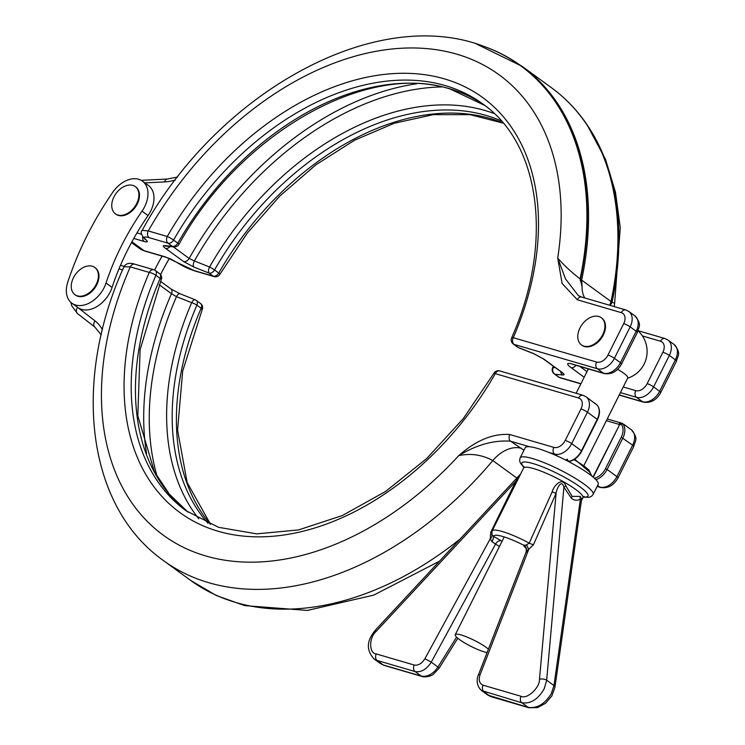 <?xml version="1.0" encoding="UTF-8"?>
<svg xmlns="http://www.w3.org/2000/svg" width="745" height="745" viewBox="0 0 745 745"><rect width="100%" height="100%" fill="white"/><g stroke="black" fill="none" stroke-linecap="round" stroke-linejoin="round"><path stroke-width="1.12" d="M96.207 284.385A16.837 11.482 -53.9 0 0 94.755 267.455A16.837 11.482 -53.9 0 0 73.457 277.727A16.837 11.482 -53.9 0 0 74.91 294.657A16.837 11.482 -53.9 0 0 96.207 284.385M75.198 294.862A16.837 11.482 -53.9 0 0 75.478 295.076A16.837 11.482 -53.9 0 0 96.776 284.804A16.837 11.482 -53.9 0 0 95.323 267.874A16.837 11.482 -53.9 0 0 95.034 267.669M136.698 203.534A16.837 11.482 126.1 0 1 115.401 213.806A16.837 11.482 126.1 0 1 113.948 196.885A16.837 11.482 126.1 0 1 135.245 186.604A16.837 11.482 126.1 0 1 136.698 203.534M135.525 186.818A16.837 11.482 126.1 0 1 135.814 187.023A16.837 11.482 126.1 0 1 137.266 203.953A16.837 11.482 126.1 0 1 115.969 214.225A16.837 11.482 126.1 0 1 115.689 214.011M602.724 334.626A16.837 11.482 126.1 0 1 581.426 344.898A16.837 11.482 126.1 0 1 579.973 327.977A16.837 11.482 126.1 0 1 601.271 317.696A16.837 11.482 126.1 0 1 602.724 334.626M601.55 317.91A16.837 11.482 126.1 0 1 601.839 318.115A16.837 11.482 126.1 0 1 603.292 335.045A16.837 11.482 126.1 0 1 581.994 345.317A16.837 11.482 126.1 0 1 581.715 345.103M487.09 652.573A19.64 3.427 26.6 0 1 484.446 651.931A19.64 3.427 26.6 0 1 464.861 643.028A19.64 3.427 26.6 0 1 455.279 634.665A19.64 3.427 26.6 0 1 461.239 635.001A19.64 3.427 26.6 0 1 488.413 649.174M617.679 369.287A19.64 3.427 26.6 0 1 623.481 373.031A19.64 3.427 26.6 0 1 627.774 377.938L584.033 465.299M164.422 245.58L172.291 246.288A5.103 4.591 95.1 0 0 174.088 246.874L166.219 246.176A5.103 4.591 95.1 0 1 164.422 245.58C162.606 245.515 162.978 246.455 165.539 248.383L183.624 261.579L193.84 267.045A5.103 2.216 -68.3 0 1 194.37 260.946L209.55 266.989A255.125 173.995 126.1 0 1 484.93 110.474A255.125 173.995 126.1 0 1 494.335 113.622M144.632 206.765A25.507 17.396 -53.9 0 0 142.425 181.119A25.507 17.396 -53.9 0 0 112.756 192.294A255.079 173.967 -53.9 0 0 67.776 282.122A25.507 17.396 -53.9 0 0 71.874 303.178A25.507 17.396 -53.9 0 0 104.142 287.617A25.507 17.396 -53.9 0 0 106.041 283.016A204.065 139.175 126.1 0 1 142.034 211.152A25.507 17.396 -53.9 0 0 144.632 206.765M142.034 211.152L148.059 215.547A25.507 17.396 -53.9 0 0 150.658 211.161A25.507 17.396 -53.9 0 0 148.46 185.514L142.425 181.119M70.766 302.256L71.892 306.046L77.499 313.589A5.103 3.734 127.9 0 1 77.61 307.359A25.507 17.396 -53.9 0 0 77.908 307.573A25.507 17.396 -53.9 0 0 110.176 292.012A25.507 17.396 -53.9 0 0 112.076 287.421A204.065 139.175 126.1 0 1 118.977 268.843A204.065 139.175 126.1 0 1 136.968 232.906L141.587 234.256M146.635 453.91A275.482 187.88 126.1 0 1 171.48 293.698L176.491 296.65A272.13 185.589 -53.9 0 0 157.288 476.884M160.548 281.349L170.884 288.902L179.983 293.744L195.162 299.779A5.103 2.216 111.7 0 1 195.525 300.03A5.103 3.483 126.1 0 1 196.28 300.403A5.103 3.483 126.1 0 1 196.289 300.403A5.103 3.483 126.1 0 1 196.894 305.171A251.763 171.704 -53.9 0 0 207.948 523.26M621.516 423.179A2.552 1.816 106.3 0 0 621.107 422.983L622.271 423.411A2.552 1.844 114.4 0 1 622.513 423.551L622.829 423.868A15.3 10.439 126.1 0 1 622.848 438.032L607.101 469.471L616.897 476.623L632.645 445.175L621.228 437.231A14.034 9.564 -53.9 0 0 621.209 424.25A1.276 0.866 126.1 0 0 619.486 424.92L593.439 476.949A1.276 0.866 -53.9 0 0 593.318 477.275M621.535 423.3A2.552 1.844 114.4 0 1 622.271 423.411L622.829 423.868A1.276 0.922 140.3 0 0 621.209 424.25M516.834 478.067L492.818 460.55C481.978 454.729 470.626 453.09 458.752 455.633C475.962 440.379 492.976 433.348 509.804 434.521A5.103 3.623 106.3 0 0 510.567 441.208L523.958 450.241M529.49 446.749L510.567 441.208C493.842 439.969 476.567 444.784 458.752 455.633A284.925 194.315 -53.9 0 1 175.485 543.114A284.925 194.315 -53.9 0 1 130.282 266.878L123.949 266.775C125.924 263.348 129.518 262.482 134.724 264.177L153.74 269.737A5.103 3.623 -73.7 0 0 149.289 272.437L130.282 266.878A5.103 3.623 -73.7 0 1 134.724 264.177M597.425 405.457A1.276 0.922 140.3 0 0 597.322 405.289C600.125 409.079 600.181 413.866 597.499 419.659L597.22 419.342A15.3 10.439 -53.9 0 0 597.201 405.178L586.11 396.806A15.3 10.439 126.1 0 1 587.423 412.199L571.685 443.638L581.482 450.781L597.22 419.342L587.423 412.199A5.103 0.894 26.6 0 0 580.97 408.986A10.207 6.956 -53.9 0 0 578.567 397.988L495.295 373.636A256.867 175.177 126.1 0 1 218.043 531.222A256.867 175.177 126.1 0 1 149.289 272.437A5.103 1.173 23.4 0 1 155.919 275.287A251.763 171.704 -53.9 0 0 185.933 510.66L218.583 527.311L256.708 533.867L298.615 529.909L342.318 515.54L385.714 491.374L426.699 458.529L463.343 418.541L493.879 373.301A5.103 0.596 -150.2 0 1 495.295 373.636A5.103 3.623 -73.7 0 1 499.746 370.935L583.018 395.288A5.103 3.623 -73.7 0 0 578.567 397.988M155.314 270.51A5.103 3.483 -53.9 0 1 155.919 275.287L160.166 278.379A5.103 1.173 23.4 0 1 161.227 279.748L140.097 349.684L137.816 415.785L154.42 471.678L169.283 494.103L188.075 512.188A251.763 171.704 126.1 0 1 160.166 278.379A5.103 3.483 -53.9 0 0 159.551 273.611L155.314 270.51A5.103 5.103 0 0 0 153.74 269.737M588.746 469.639L591.67 475.934M565.827 460.159L567.476 459.153M198.775 518.79A255.125 173.995 126.1 0 1 191.679 302.675L176.491 296.65A5.103 2.216 111.7 0 1 179.983 293.744M148.059 215.547A204.065 139.175 -53.9 0 0 136.968 232.906M501.394 120.979A251.763 171.704 -53.9 0 0 214.532 269.951A5.103 3.483 126.1 0 1 209.019 273.08L193.84 267.045M560.631 371.522A5.103 4.591 95.1 0 0 562.894 374.986L555.025 374.279A5.103 3.483 126.1 0 1 554.271 373.906L558.517 377.007A5.103 5.103 0 0 0 560.091 377.78A5.103 3.623 106.3 0 1 559.271 377.37A5.103 3.483 126.1 0 1 558.517 377.007M584.192 377.24L571.043 367.648A15.3 2.673 26.6 0 1 572.337 364.072L603.357 373.143L597.332 368.747L514.059 344.395A5.103 3.623 -73.7 0 1 513.286 337.699A256.867 175.177 126.1 0 0 444.542 78.914A256.867 175.177 126.1 0 0 167.28 236.5L148.274 230.941A284.925 194.315 -53.9 0 1 423.244 48.341A284.925 194.315 -53.9 0 1 557.716 258.003L565.464 278.835L578.353 295.607L581.724 297.078A5.103 3.623 106.3 0 0 577.282 299.769L562.13 283.472L557.716 258.003C563.313 264.661 570.772 271.627 580.094 278.909A304.919 207.957 -53.9 0 0 485.368 46.935C376.123 3.632 217.046 92.641 142.193 230.363L148.274 230.941A5.103 3.623 106.3 0 0 149.037 237.636C144.008 236.295 143.04 237.068 146.113 239.937C148.171 241.855 147.519 242.367 144.167 241.473L133.783 238.437M131.912 241.808L144.046 250.665L165.269 256.867L194.249 270.612A5.103 3.623 106.3 0 0 195.069 271.022C185.486 267.753 183.475 266.319 176.342 262.156L176.342 262.156A5.103 2.682 122.9 0 0 176.863 262.37M562.894 374.986C564.71 375.052 564.337 374.111 561.777 372.183A5.103 3.483 -53.9 0 1 561.022 371.811L542.937 358.615A5.103 3.483 -53.9 0 0 543.692 358.988L533.485 353.521A5.103 2.216 -68.3 0 0 533.848 353.773L518.66 347.738A5.103 2.216 -68.3 0 1 518.296 347.487L533.485 353.521M589.742 128.866A304.919 207.957 126.1 0 1 612.045 302.219L614.644 303.299L620.259 227.532L615.472 192.238L605.601 159.598L587.06 124.769M612.045 302.219L610.202 305.403M609.689 305.254L611.021 301.529A305.329 208.237 -53.9 0 0 551.542 87.798L522.171 66.37A305.329 208.237 126.1 0 1 581.64 280.101L582.087 286.49L580.094 278.909M551.542 87.798C569.571 101.003 584.192 117.896 595.385 138.477A305.078 208.06 126.1 0 1 611.757 302.247L611.459 303.541M580.253 280.781L580.495 279.44A305.078 208.06 -53.9 0 0 477.983 44.411M142.742 236.873A5.103 3.623 106.3 0 0 144.167 241.473M145.201 239.443L145.033 239.313A5.103 4.135 -49.2 0 0 146.113 239.937M165.269 256.867A5.103 3.623 106.3 0 0 166.088 257.276L144.865 251.065L139.501 248.439A30.61 20.879 -53.9 0 0 144.046 250.665A5.103 3.623 106.3 0 0 144.865 251.065M596.568 362.061A10.207 6.956 -53.9 0 0 607.957 355.086A5.103 0.894 -153.4 0 1 614.42 358.298L620.445 362.694L636.193 331.255L630.168 326.859L614.42 358.298A15.3 10.439 126.1 0 1 597.332 368.747A5.103 3.623 -73.7 0 1 596.568 362.061L513.286 337.699A5.103 1.173 -156.6 0 0 511.619 337.876C553.721 243.131 540.609 144.008 482.676 103.872A251.763 171.704 -53.9 0 0 173.557 240.067A5.103 0.596 29.8 0 0 167.28 236.5A5.103 3.623 106.3 0 0 168.053 243.196L172.291 246.288A5.103 3.483 -53.9 0 0 177.794 243.159A251.763 171.704 126.1 0 1 449.552 88.702A251.763 171.704 126.1 0 1 484.771 105.427L450.362 89.102C367.108 61.546 240.095 133.225 178.968 244.332A5.103 0.596 29.8 0 0 177.794 243.159L173.557 240.067A5.103 3.483 126.1 0 1 168.053 243.196L149.037 237.636M517.542 347.114L517.542 347.114A5.103 3.483 -53.9 0 0 518.296 347.487L514.059 344.395A5.103 3.483 126.1 0 1 513.296 344.022L517.542 347.114A5.103 5.103 0 0 0 518.66 347.738M553.665 366.438A255.125 173.995 126.1 0 1 553.209 367.499L555.379 367.695M441.766 86.904A272.13 185.589 -53.9 0 0 194.37 260.946L189.146 258.422A275.482 187.88 126.1 0 1 416.641 83.785M154.606 270.081A204.065 139.175 126.1 0 1 162.112 256.112M160.575 274.598A204.065 139.175 126.1 0 1 169.32 258.468M565.883 485.964A5.103 1.006 157.7 0 0 563.909 487.156L546.662 680.204L544.278 688.576C538.188 699.313 530.719 704.044 521.854 702.777L481.615 690.559L487.891 695.141L528.121 707.35C537.033 708.653 544.744 704.09 551.263 693.679L553.973 685.53A5.103 2.505 -171.9 0 1 554.941 687.3L581.743 498.284L580.392 499.178C577.338 500.761 574.386 500.519 571.545 498.461L563.909 487.156C561.525 478.29 556.385 489.297 556.096 493.264L533.467 544.725L526.259 551.756A5.103 4.992 58.6 0 0 523.837 545.303L526.408 544.986L529.211 543.124L552.175 491.83C553.516 485.926 562.559 476.241 565.883 485.964L572.179 496.393L580.169 496.384L581.631 499.02M526.259 551.756L526.408 552.25M590.329 474.891A34.345 34.345 0 0 0 590.059 472.386A28.412 4.954 -153.4 0 0 583.773 465.904A28.412 4.954 -153.4 0 0 573.929 459.665M537.573 448.453A40.817 7.124 -153.4 0 0 525.197 447.773L520.14 457.877A40.817 7.124 26.6 0 1 532.517 458.557A40.817 7.124 26.6 0 1 573.212 477.061A40.817 7.124 26.6 0 1 593.122 494.429L598.179 484.315A40.817 7.124 -153.4 0 0 578.269 466.957A40.817 7.124 -153.4 0 0 537.573 448.453M499.411 546.541L491.979 541.727L490.275 538.756L490.769 532.247L515.67 481.447L520.112 475.012M380.332 663.534L383.349 665.006L421.307 676.106C427.472 677.13 433.022 674.104 437.958 667.036A5.103 0.689 31.9 0 1 439.056 668.312L433.311 674.29C433.245 674.998 426.466 677.894 422.126 676.507L384.169 665.406L380.332 663.525L373.618 658.608M516.751 481.736A5.103 0.633 26.2 0 1 515.67 481.447L376.113 631.462C368.822 637.608 368.905 653.458 376.234 653.924L414.192 665.024C418.28 665.695 421.856 663.59 424.92 658.71L431.253 662.147C426.587 669.41 421.186 672.539 415.04 671.534L377.082 660.433L374.046 658.943C363.392 647.116 370.014 636.761 375.48 630L520.634 473.978M526.408 544.986A5.103 2.421 63.9 0 1 528.503 549.94L480.05 674.83A5.103 1.08 21.2 0 0 478.392 675.007C477.424 676.553 475.142 685.018 481.615 690.559L481.493 690.466M582.888 496.57L584.164 496.552L582.907 497.735A33.162 5.783 -153.4 0 0 566.731 483.635A33.162 5.783 -153.4 0 0 533.662 468.596A33.162 5.783 -153.4 0 0 523.605 468.037L492.119 530.924L491.877 534.742L493.749 536.502A5.103 0.745 -64.9 0 1 491.979 541.727M480.05 674.83C478.383 680.12 479.38 683.565 483.039 685.167L520.997 696.268C526.957 699.685 539.995 687.672 539.482 679.235A5.103 2.254 -174.9 0 1 546.662 680.204L553.973 685.53L580.392 499.178A5.103 4.181 62.5 0 1 580.169 496.384M539.482 679.235L556.096 493.264A5.103 0.866 23.6 0 1 552.175 491.83M533.467 544.725A5.103 0.847 23.8 0 1 529.211 543.124A33.162 5.783 26.6 0 0 502.177 531.474A33.162 5.783 26.6 0 0 492.119 530.924M478.392 675.007L526.193 551.812C526.361 548.432 526.203 547.016 525.709 547.575L525.709 547.575A5.103 4.638 139.3 0 0 524.089 546.411L525.914 547.994A5.103 3.483 126.1 0 1 526.007 548.022M491.644 532.489A5.103 0.652 26 0 1 490.769 532.247M491.933 534.91A5.103 3.334 -22.1 0 1 490.275 538.756L424.92 658.71M456.592 637.115L437.958 667.036L431.253 662.147L495.704 543.841A5.103 3.483 126.1 0 1 501.18 540.758L502.009 541.364M106.041 283.016L112.076 287.421M170.884 288.902A5.103 3.483 126.1 0 1 171.48 293.698L159.141 284.692M210.416 524.312A251.763 171.704 126.1 0 1 201.131 308.262L196.894 305.171A5.103 1.173 -156.6 0 0 191.679 302.675A5.103 2.216 111.7 0 1 195.162 299.779A5.103 5.103 0 0 1 196.289 300.403M210.574 524.368L187.163 482.546L177.571 430.172L182.674 371.066L202.202 309.641A5.103 1.173 23.4 0 0 201.131 308.262A5.103 3.483 -53.9 0 0 200.526 303.494L196.28 300.403M594.426 478.262A14.034 9.564 -53.9 0 0 605.489 468.67L621.228 437.231M597.192 486.308L599.809 487.072A15.3 10.439 -53.9 0 0 616.897 476.623A5.103 0.894 26.6 0 1 618.015 477.899L633.753 446.46A5.103 0.894 26.6 0 0 632.645 445.175A15.3 10.439 -53.9 0 0 631.322 429.791L623.528 424.11M605.489 468.67L607.101 469.471A15.3 10.439 126.1 0 1 595.898 479.696M597.118 486.448L600.628 487.472A5.103 3.623 106.3 0 1 599.809 487.072L597.611 485.47M521.295 448.304A30.61 20.879 126.1 0 0 492.818 460.55A305.329 208.237 126.1 0 1 163.406 560.538L190.534 580.327A305.329 208.237 -53.9 0 0 460.233 538.905M557.26 456.033L554.597 454.087L548.683 452.355M509.804 434.521L553.833 447.4A10.207 6.956 -53.9 0 0 565.222 440.435L580.97 408.986M77.759 307.471L95.034 320.899A56.117 38.274 126.1 0 1 102.4 329.737M122.599 269.895L118.977 268.843M94.848 327.074L77.564 313.636A5.103 3.734 127.9 0 1 77.499 313.589L94.913 327.13A5.103 3.734 127.9 0 0 94.978 327.176M565.306 459.888A15.3 10.439 -53.9 0 0 566.833 459.674L569.087 461.323A15.3 10.439 -53.9 0 0 581.482 450.781L581.761 451.107C578.772 456.648 574.693 460.093 569.525 461.434A1.276 0.745 -102.1 0 1 569.087 461.323A2.552 1.741 -53.9 0 1 567.932 461.118L566.098 460.14M565.222 440.435A5.103 0.894 26.6 0 1 571.685 443.638A15.3 10.439 126.1 0 1 554.597 454.087A5.103 3.623 106.3 0 1 553.833 447.4M200.535 309.818A5.103 3.623 106.3 0 0 201.103 308.244M95.034 320.899A5.103 3.734 127.9 0 0 94.913 327.13L101.18 334.859M619.356 424.482A12.758 8.698 -53.9 0 0 618.881 424.333L606.374 420.674M591.819 475.636L591.158 475.534M619.486 424.92L593.011 477.014M607.25 418.932L621.107 422.983A2.552 1.816 106.3 0 0 618.881 424.333M622.606 423.663L622.811 423.849A2.552 1.741 -53.9 0 0 622.606 423.663L619.104 424.901M194.249 270.612L213.266 276.171A5.103 3.623 106.3 0 0 214.085 276.581A5.103 5.103 0 0 0 219.943 274.216A5.103 0.596 29.8 0 0 218.769 273.043A5.103 3.483 126.1 0 1 213.266 276.171L209.019 273.08A5.103 2.216 -68.3 0 1 209.55 266.989A5.103 0.596 -150.2 0 1 214.532 269.951L218.769 273.043A251.763 171.704 126.1 0 1 503.145 123.018M553.284 366.158L552.594 367.769A5.103 1.173 -156.6 0 1 553.209 367.499A5.103 4.591 95.1 0 0 555.025 374.279L559.271 377.37L580.951 383.712M580.495 279.44A5.103 2.049 12 0 1 581.64 280.101L611.021 301.529A5.103 2.049 12 0 1 611.757 302.247M619.272 394.924L642.544 401.732A15.3 10.439 -53.9 0 0 659.632 391.283A5.103 0.894 26.6 0 1 660.75 392.559L676.497 361.111A5.103 0.894 26.6 0 0 675.38 359.835L669.345 355.44L653.607 386.879L659.632 391.283L675.38 359.835A15.3 10.439 -53.9 0 0 674.057 344.451L668.032 340.055A15.3 10.439 126.1 0 1 669.345 355.44A5.103 0.894 26.6 0 0 662.892 352.236A10.207 6.956 -53.9 0 0 660.489 341.229L642.395 335.939M543.692 358.988L561.777 372.183M619.197 395.064L643.363 402.132A5.103 3.623 106.3 0 1 642.544 401.732L636.519 397.336L620.417 392.624M607.957 355.086L623.705 323.647A10.207 6.956 -53.9 0 0 621.311 312.649L577.282 299.769M623.248 386.981L635.755 390.641A10.207 6.956 -53.9 0 0 647.144 383.675L662.892 352.236M579.852 366.438L586.995 371.643M175.373 179.945A56.117 38.274 126.1 0 1 164.626 181.929L144.847 182.879M584.76 297.963A30.61 20.879 126.1 0 1 582.087 286.49M647.144 383.675A5.103 0.894 26.6 0 1 653.607 386.879A15.3 10.439 126.1 0 1 636.519 397.336A5.103 3.623 106.3 0 1 635.755 390.641M603.357 373.143A15.3 10.439 -53.9 0 0 620.445 362.694A5.103 0.894 26.6 0 1 621.563 363.97C617.316 371.531 611.524 374.726 604.176 373.552A5.103 3.623 106.3 0 1 603.357 373.143M621.563 363.97L637.31 332.531A5.103 0.894 26.6 0 0 636.193 331.255A15.3 10.439 -53.9 0 0 634.87 315.861L628.845 311.466A15.3 10.439 126.1 0 1 630.168 326.859A5.103 0.894 -153.4 0 0 623.705 323.647M164.626 181.929A5.103 3.269 -92.8 0 1 167.392 179.033L141.215 180.337M141.569 180.541A5.103 3.269 -92.8 0 1 142.593 180.225M581.724 297.078L625.753 309.948A5.103 3.623 106.3 0 0 621.311 312.649M571.043 367.648A5.103 3.483 -53.9 0 0 576.015 365.311M572.337 364.072A5.103 3.623 106.3 0 0 573.156 364.473L604.176 373.552M660.489 341.229A5.103 3.623 -73.7 0 1 664.94 338.537L668.032 340.055M173.222 246.8L189.146 258.422A5.103 3.483 -53.9 0 1 183.624 261.579M165.539 248.383A5.103 3.483 -53.9 0 0 170.13 246.521M524.089 546.411L523.837 545.303A29.334 5.122 -153.4 0 0 493.749 536.502L501.18 540.758M571.545 498.461A5.103 3.483 126.1 0 1 572.179 496.393M583.512 496.943A36.989 6.454 -153.4 0 0 576.164 484.213A36.989 6.454 -153.4 0 0 533.085 463.576A36.989 6.454 -153.4 0 0 523.875 467.087M376.234 653.924A5.103 3.623 106.3 0 0 377.082 660.433L383.349 665.006A5.103 3.623 106.3 0 0 384.169 665.406M414.192 665.024A5.103 3.623 106.3 0 0 415.04 671.534L421.307 676.106A5.103 3.623 106.3 0 0 422.126 676.507M483.039 685.167A5.103 3.623 -73.7 0 0 483.896 691.677L490.163 696.24A5.103 3.623 -73.7 0 0 490.974 696.65L487.891 695.132M520.997 696.268A5.103 3.623 -73.7 0 0 521.854 702.777L528.121 707.35A5.103 3.623 -73.7 0 0 528.931 707.75L490.974 696.65M376.113 631.462A5.103 0.913 -137.1 0 1 375.48 630M75.478 295.076L74.91 294.657M95.323 267.874L94.755 267.455M115.401 213.806L115.969 214.225M135.245 186.604L135.814 187.023M581.426 344.898L581.994 345.317M455.279 634.665L504.216 536.949M576.155 393.286L588.354 368.924M627.635 378.218A28.059 28.059 0 0 0 638.046 330.854M190.534 580.327L216.199 595.469L244.658 605.611L307.34 610.434L373.748 595.106L439.457 561.227M163.406 560.538C86.02 505.762 72.228 380.676 123.949 266.775M600.628 487.472C607.967 488.655 613.768 485.461 618.015 477.899M633.753 446.46C634.861 441.021 639.08 439.075 631.322 429.791M586.11 396.806L583.018 395.288M202.202 309.641A5.103 5.103 0 0 0 200.526 303.494M499.746 370.935A5.103 5.103 0 0 0 493.879 373.301M120.476 265.276L124.164 266.356M597.499 419.659L581.761 451.107M569.525 461.434L567.932 461.118M596.987 404.973L593.895 402.486M161.227 279.748A5.103 5.103 0 0 0 159.551 273.601M71.874 303.178L77.908 307.573M131.483 242.591L139.501 248.439M614.187 306.567L614.644 303.299M522.171 66.37L476.12 43.843M177.608 177.031L167.392 179.033M145.033 239.313C141.178 234.805 140.237 231.816 142.193 230.363M625.753 309.948L628.845 311.466M166.088 257.276C172.095 259.567 170.037 258.571 176.342 262.156M214.085 276.581L195.069 271.022M511.619 337.876A5.103 5.103 0 0 0 513.296 344.022M219.943 274.216L247.247 233.138L279.664 196.196L315.927 164.813L354.629 140.181L394.245 123.26L433.227 114.656L470.03 114.646L503.257 123.149M580.876 383.861L560.091 377.78M643.363 402.132C650.711 403.315 656.503 400.121 660.75 392.559M676.497 361.111C677.596 355.682 681.815 353.735 674.057 344.451M571.778 363.914L573.156 364.473M638.111 330.687L664.94 338.537M637.31 332.531C638.409 327.092 642.637 325.146 634.87 315.861M552.594 367.769A5.103 5.103 0 0 0 554.271 373.916M561.022 371.811L561.693 372.155M542.937 358.615L533.848 353.773M174.088 246.874A5.103 5.103 0 0 0 178.968 244.332M601.271 317.696L601.839 318.115M520.14 457.877L519.61 460.363L520.289 462.943L523.828 467.394M582.907 497.735L581.389 500.77M574.656 459.209L590.059 472.386M457.812 638.214L439.056 668.312M554.941 687.3L551.822 695.951L545.582 703.261L537.555 707.601L528.931 707.75M583.288 497.166L588.988 497.334L591.456 496.328L593.122 494.429M523.605 468.037L523.8 466.323"/></g></svg>
